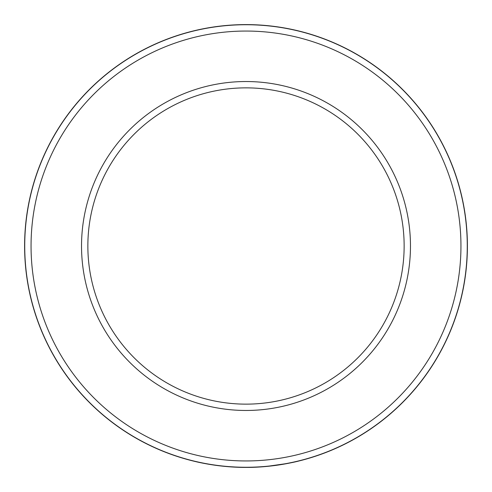 <?xml version="1.0" encoding="UTF-8"?>
<svg xmlns="http://www.w3.org/2000/svg" width="492" height="492" viewBox="0 0 492 492"><rect width="100%" height="100%" fill="white"/><g stroke="black" fill="none" stroke-linecap="round" stroke-linejoin="round"><path stroke-width="0.74" d="M246 81.531A164.469 164.469 0 0 0 81.531 246A164.469 164.469 0 0 0 246 410.469A164.469 164.469 0 0 0 410.469 246A164.469 164.469 0 0 0 246 81.531M246 460.949A214.949 214.949 0 0 0 460.949 246A214.949 214.949 0 0 0 246 31.051A214.949 214.949 0 0 0 31.051 246A214.949 214.949 0 0 0 246 460.949M246 24.729A221.271 221.271 0 0 1 467.271 246A221.271 221.271 0 0 1 246 467.271A221.271 221.271 0 0 1 24.729 246A221.271 221.271 0 0 1 246 24.729M287.863 463.409L298.718 461.035C299.382 460.881 274.05 467.628 246 467.4C218.602 467.572 194.734 461.367 195.324 461.521M240.557 467.332L224.69 466.373M188.51 459.805L182.397 458.07M246 87.859A158.141 158.141 0 0 0 87.859 246A158.141 158.141 0 0 0 246 404.141A158.141 158.141 0 0 0 404.141 246A158.141 158.141 0 0 0 246 87.859M287.918 463.396L266.449 466.453M253.977 467.259L254.831 467.222M255.09 467.216L261.947 466.822M268.134 466.293L273.503 465.684M284.351 464.054L289.579 463.07M289.886 463.009L294.769 461.963M273.343 465.703L266.406 466.459M297.057 461.434L296.313 461.607M246 24.6A221.4 221.4 0 0 1 467.4 246A221.4 221.4 0 0 1 246 467.4A221.4 221.4 0 0 1 24.6 246A221.4 221.4 0 0 1 246 24.6"/></g></svg>
